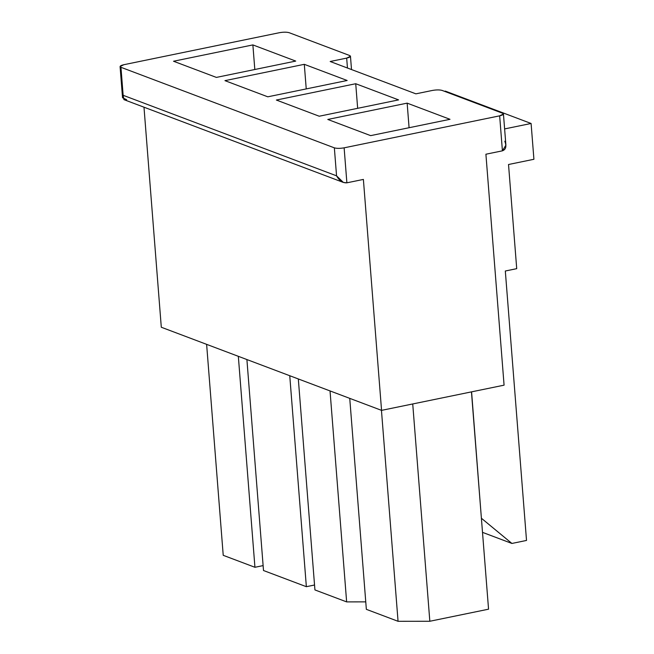 <?xml version="1.0" encoding="UTF-8"?>
<svg xmlns="http://www.w3.org/2000/svg" width="654" height="654" viewBox="0 0 654 654"><rect width="100%" height="100%" fill="white"/><g stroke="black" fill="none" stroke-linecap="round" stroke-linejoin="round"><path stroke-width="0.98" d="M488.554 609.185L429.833 621.259L398.057 621.3L366.346 609.332L349.743 398.36L366.346 609.332L398.057 621.3L381.454 410.328L398.057 621.3L429.833 621.259L488.554 609.185L471.452 391.877L488.554 609.185M450.001 119.306L407.148 103.136L409.085 127.718L407.148 103.136L327.793 119.453L370.646 135.631L450.001 119.306L370.646 135.631L327.793 119.453L407.148 103.136L450.001 119.306M126.623 99.694L122.543 97.765L123.148 95.296L120.949 67.305L120.083 66.569L123.868 64.705L279.397 32.708C283.444 32.005 286.705 32.005 289.174 32.7L349.596 55.5L350.462 56.244L346.677 58.1L347.454 68.024L346.677 58.1L330.172 61.501L415.879 93.841L432.384 90.448C436.431 89.745 439.684 89.737 442.153 90.432L502.574 113.24L442.153 90.432C439.684 89.737 436.431 89.745 432.384 90.448L415.879 93.841L330.172 61.501L346.677 58.1C350.282 57.233 351.263 56.367 349.596 55.5L289.174 32.7C286.705 32.005 283.444 32.005 279.397 32.708L123.868 64.705C120.262 65.572 119.281 66.438 120.949 67.305L334.349 147.845C336.826 148.54 340.08 148.532 344.127 147.829L499.656 115.84C503.269 114.965 504.242 114.098 502.574 113.24L503.441 113.976L499.656 115.84L344.127 147.829L346.882 182.818L363.387 179.425L346.882 182.818L344.127 147.829C340.08 148.532 336.826 148.54 334.349 147.845L120.949 67.305L123.148 95.296L336.557 175.836L334.349 147.845L336.557 175.836C339.361 180.749 342.802 183.079 346.882 182.818L343.358 182.433L336.557 175.836L123.148 95.296L123.933 99.629L343.358 182.433M319.226 116.224L276.372 100.046L355.727 83.728L398.58 99.898L319.226 116.224L398.58 99.898L355.727 83.728L357.656 108.319L355.727 83.728L276.372 100.046L319.226 116.224M216.384 77.409L173.531 61.239L252.877 44.913L295.731 61.084L216.384 77.409L295.731 61.084L252.877 44.913L254.815 69.504L252.877 44.913L173.531 61.239L216.384 77.409M267.805 96.817L224.951 80.646L304.298 64.321L347.151 80.491L267.805 96.817L347.151 80.491L304.298 64.321L306.236 88.911L304.298 64.321L224.951 80.646L267.805 96.817M365.766 601.868L346.636 601.893L314.926 589.924L298.322 378.952L314.926 589.924L346.636 601.893L330.033 390.92L346.636 601.893L365.766 601.868M314.541 585.011L306.358 586.695L263.505 570.517L246.901 359.545L263.505 570.517L306.358 586.695L289.755 375.715L306.358 586.695L314.541 585.011M254.937 567.288L223.227 555.32L254.937 567.288L238.334 356.316L254.937 567.288L263.121 565.604L254.937 567.288M504.782 141.231C506.776 146.316 505.983 149.513 502.411 150.829L485.906 154.221L504.079 385.165L381.56 410.369L161.301 327.245L381.56 410.369L363.387 179.425L381.56 410.369L504.079 385.165L485.906 154.221L502.411 150.829L499.656 115.84L502.411 150.829L505.902 145.172L503.441 113.976M143.986 107.191L161.301 327.245L143.986 107.191M206.623 344.347L223.227 555.32L206.623 344.347M481.401 518.32L471.583 391.852L481.401 518.32M482.505 532.356L511.902 543.449L481.54 518.369L511.902 543.449L482.505 532.356M526.519 540.441L511.902 543.449L526.519 540.441L505.313 271.009L526.519 540.441M516.717 268.663L505.313 271.009L516.717 268.663L508.526 164.506L516.717 268.663M533.917 159.282L508.526 164.506L533.917 159.282L531.097 123.475L533.917 159.282M445.39 91.135L531.097 123.475L445.39 91.135L444.491 91.315L445.39 91.135M504.618 128.92L531.097 123.475L504.618 128.92M412.731 403.959L429.833 621.259L412.731 403.959M350.462 56.244L351.509 69.553M122.543 97.765L120.083 66.569"/></g></svg>
